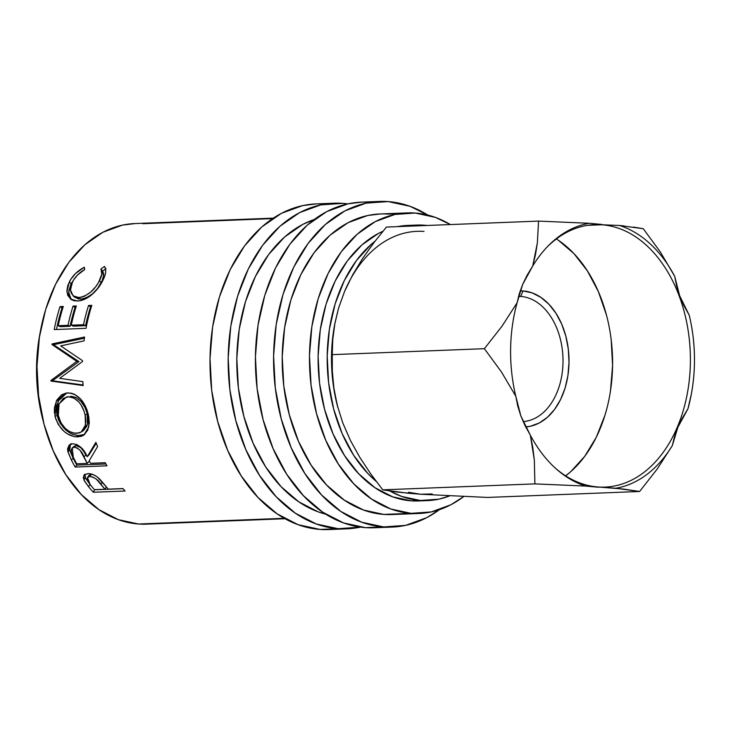 <?xml version="1.0" encoding="UTF-8"?>
<svg xmlns="http://www.w3.org/2000/svg" width="731" height="731" viewBox="0 0 731 731"><rect width="100%" height="100%" fill="white"/><g stroke="black" fill="none" stroke-linecap="round" stroke-linejoin="round"><path stroke-width="1.1" d="M624.018 225.943L619.44 225.477A133.417 91.859 -92.2 0 1 674.695 276.309L660.248 251.857L643.271 228.712L619.44 225.477L601.741 224.764A131.324 90.425 87.8 0 0 546.962 247.16A131.324 90.425 -92.2 0 1 594.769 224.645A131.324 90.425 -92.2 0 1 601.741 224.764L587.825 225.312L601.741 224.764A131.324 90.425 -92.2 0 1 690.393 357.386A131.324 90.425 -92.2 0 1 605.049 487.093A131.324 90.425 -92.2 0 1 598.077 486.983A131.324 90.425 87.8 0 0 690.384 362.448A131.324 90.425 87.8 0 0 601.741 224.764L619.44 225.477A133.417 91.859 -92.2 0 1 674.695 276.309L676.604 285.995L679.675 295.799L683.942 305.64L689.251 315.253A133.417 91.859 -92.2 0 1 687.944 408.793L682.398 417.94L677.902 427.187L674.521 436.48L672.337 445.544A133.417 91.859 -92.2 0 1 615.776 488.253L598.077 486.983A131.324 90.425 -92.2 0 1 555.624 468.388A131.324 90.425 87.8 0 0 598.077 486.983L623.223 489.039L639.607 491.488L657.242 468.982L672.337 445.544A133.417 91.859 -92.2 0 1 615.776 488.253L639.607 491.488L657.242 468.982L672.337 445.544L677.902 427.187L687.944 408.793L691.316 394.201A133.417 91.859 -92.2 0 1 687.944 408.793M523.158 421.586A62.674 43.147 87.8 0 0 562.998 359.095A62.674 43.147 87.8 0 0 520.7 296.439L523.049 290.938A68.102 46.885 -92.2 0 1 569.001 359.022A68.102 46.885 -92.2 0 1 525.699 426.913L530.322 426.264L539.176 423.03L547.373 417.337L554.601 409.406L560.576 399.519L565.081 388.088L567.923 375.524L569.01 362.329L568.298 348.998L565.803 336.05L561.636 323.979L555.944 313.261L548.954 304.288L540.931 297.416L532.177 292.903L523.049 290.938L520.7 296.439A62.674 43.147 -92.2 0 1 562.998 359.095A62.674 43.147 -92.2 0 1 523.158 421.586M604.985 415.162L596.313 437.22L584.782 456.272L570.838 471.586L565.639 475.835A131.324 90.425 87.8 0 0 612.45 355.385A131.324 90.425 87.8 0 0 556.364 238.955M324.546 204.077A162.94 112.19 87.8 0 1 325.003 204.104L324.546 204.077A162.94 112.19 87.8 0 0 315.902 203.931A162.94 112.19 87.8 0 0 210.007 364.86A162.94 112.19 87.8 0 0 320.004 529.418L338.17 528.705A162.94 112.19 -92.2 0 1 228.173 364.148A162.94 112.19 -92.2 0 1 334.067 203.218A162.94 112.19 -92.2 0 1 342.711 203.364A162.94 112.19 -92.2 0 1 347.737 203.894L342.711 203.364L320.772 204.899L299.582 212.62L279.964 226.244L262.667 245.241L248.357 268.88L237.593 296.247L230.777 326.3L228.182 357.879L229.89 389.769L235.857 420.754L245.835 449.629L259.45 475.296L276.181 496.76L295.379 513.199L316.313 523.99L338.17 528.705L320.004 529.418L337.274 528.741M369.959 202.295A162.94 112.19 87.8 0 1 370.416 202.332L369.959 202.295A162.94 112.19 87.8 0 0 361.315 202.149A162.94 112.19 87.8 0 0 255.421 363.079A162.94 112.19 87.8 0 0 365.418 527.636L383.583 526.923A162.94 112.19 -92.2 0 1 273.586 362.375A162.94 112.19 -92.2 0 1 379.48 201.436A162.94 112.19 -92.2 0 1 388.124 201.582A162.94 112.19 -92.2 0 1 427.818 215.069L409.99 206.297L388.124 201.582L366.185 203.117L344.995 210.848L325.377 224.472L308.08 243.46L293.771 267.098L283.007 294.465L276.19 324.518L273.595 356.098L275.304 387.997L281.271 418.973L291.249 447.847L304.864 473.514L321.594 494.978L340.792 511.426L361.726 522.208L383.583 526.923L365.418 527.636L382.688 526.96M418.945 500.936L411.178 500.836L420.261 500.479A137.876 94.929 -92.2 0 1 390.089 491.104L401.767 496.486L420.261 500.479L411.178 500.836L392.684 496.842L374.976 487.714L358.729 473.798L344.575 455.641L333.053 433.922L324.61 409.488L319.557 383.272L318.113 356.289L320.315 329.562L326.081 304.142L335.191 280.978L347.289 260.976L361.927 244.903L378.53 233.381L382.943 231.252A137.876 94.929 87.8 0 0 319.182 379.901A137.876 94.929 87.8 0 0 411.178 500.836A137.876 94.929 87.8 0 0 418.498 500.954L427.58 500.598A137.876 94.929 -92.2 0 1 420.261 500.479L438.838 499.182L449.574 495.929A137.876 94.929 -92.2 0 1 427.58 500.598M416.789 225.066A137.876 94.929 -92.2 0 1 424.108 225.185L406.564 226.272A137.876 94.929 -92.2 0 1 416.789 225.066L407.706 225.422A137.876 94.929 87.8 0 0 397.481 226.628L408.136 225.404M376.264 481.437A137.876 94.929 -92.2 0 1 327.177 359.762A137.876 94.929 -92.2 0 1 375.012 241.212L371.01 244.547L356.372 260.62L344.274 280.622L335.163 303.785L329.398 329.215L327.196 355.933L328.639 382.916L333.692 409.132L342.135 433.565L353.658 455.285L367.812 473.45L376.264 481.446M40.15 332.578A137.876 94.929 87.8 0 0 43.696 422.883L38.003 394.301L36.55 367.318L38.752 340.591L40.159 332.541M387.951 214.101L399.263 213.653L387.951 214.101A150.403 103.564 87.8 0 0 379.974 213.964A150.403 103.564 87.8 0 0 282.221 362.512A150.403 103.564 87.8 0 0 383.757 514.414L411.005 513.345A150.403 103.564 -92.2 0 1 309.469 361.452A150.403 103.564 -92.2 0 1 407.222 212.895A150.403 103.564 -92.2 0 1 415.199 213.032A150.403 103.564 -92.2 0 1 450.351 224.563L435.374 217.381L415.199 213.032L394.941 214.448L375.387 221.575L357.276 234.158L341.313 251.683L328.1 273.504L318.168 298.769L311.872 326.51L309.478 355.659L311.059 385.1L316.56 413.7L325.779 440.354L338.343 464.039L353.786 483.858L371.512 499.035L390.829 508.995L411.005 513.345L383.757 514.414A150.403 103.564 87.8 0 0 391.743 514.551L418.991 513.482A150.403 103.564 -92.2 0 1 411.005 513.345L431.263 511.928L450.826 504.801L463.682 496.559A150.403 103.564 -92.2 0 1 418.991 513.482M314.175 219.519A150.403 103.564 87.8 0 0 236.963 370.087A150.403 103.564 87.8 0 0 325.715 514.149L318.168 511.837L298.851 501.877L281.124 486.7L265.682 466.89L253.118 443.196L243.898 416.542L238.397 387.942L236.817 358.51L239.211 329.352L245.506 301.62L255.448 276.355L268.652 254.534L284.615 236.999L302.725 224.426L314.184 219.519M273.275 218.14L134.742 223.567A150.403 103.564 87.8 0 0 36.989 372.125A150.403 103.564 87.8 0 0 138.534 524.017L284.295 518.306L138.534 524.017A150.403 103.564 87.8 0 0 146.511 524.154L285.044 518.727M272.562 218.615L142.719 223.704L272.562 218.615M84.906 474.227L85.691 478.376L89.986 484.443A147.278 101.408 87.8 0 0 92.535 487.476A147.278 101.408 -92.2 0 1 89.986 484.443L88.625 486.8A150.403 103.564 87.8 0 0 93.321 492.255L94.582 489.779L123.018 488.664L94.582 489.779L93.321 492.255A150.403 103.564 -92.2 0 1 88.625 486.8L84.348 480.824L83.27 477.489L84.449 474.629L88.597 473.587L94.171 475.068L97.406 477.105L106.562 487.129A150.403 103.564 87.8 0 0 108.261 489.14L122.936 488.564A150.403 103.564 87.8 0 0 125.111 491.013L93.321 492.255L125.111 491.013A150.403 103.564 87.8 0 1 122.936 488.564L108.261 489.14A150.403 103.564 87.8 0 1 106.562 487.129L100.211 479.609C96.245 475.579 92.124 473.578 87.857 473.597L83.928 475.177L83.919 479.993L88.625 486.8L89.986 484.443L85.399 477.763L83.919 479.993L85.399 477.763L84.878 474.328M71.062 443.553L69.445 447.052L69.546 449.309L73.127 458.246A147.278 101.408 87.8 0 0 76.828 465.117A147.278 101.408 -92.2 0 1 73.127 458.246L71.4 460.046A150.403 103.564 87.8 0 0 75.174 467.063L76.828 465.117L105.931 463.975L76.828 465.117L75.174 467.063A150.403 103.564 -92.2 0 1 71.4 460.046L67.736 450.926L67.617 448.624L69.198 445.051L72.789 443.744L77.102 444.649L83.179 449.821L87.208 456.729L95.889 442.337A150.403 103.564 87.8 0 0 97.588 446.604L89.209 460.713A150.403 103.564 87.8 0 0 90.571 463.29L105.237 462.714A150.403 103.564 87.8 0 0 106.964 465.821L75.174 467.063L106.964 465.821A150.403 103.564 87.8 0 1 105.237 462.714L90.571 463.29A150.403 103.564 87.8 0 1 89.209 460.713L97.588 446.604A150.403 103.564 87.8 0 1 95.889 442.337L87.208 456.729C84.092 449.035 79.295 444.704 72.789 443.744L69.418 444.868L67.901 451.731L71.4 460.046L73.127 458.246L69.71 450.104L67.901 451.731L69.71 450.104L70.468 444.238M66.238 393.059L71.19 393.168L74.489 394.283L80.565 399.007L85.426 406.162L87.163 410.356L88.807 416.862L89.283 423.148L87.683 430.267L83.809 435.128L81.068 436.425L74.544 436.681L67.471 433.894L64.081 431.427L58.398 424.656L55.62 418.498L54.368 411.946L54.432 407.642L56.826 400.058L61.596 394.804L66.238 393.059M82.502 360.675A150.403 103.564 87.8 0 0 82.475 361.562L59.686 378.338L82.841 381.628A150.403 103.564 87.8 0 0 83.133 385.575L50.942 381.043A150.403 103.564 -92.2 0 1 50.914 380.485L76.782 361.37L51.974 344.502A150.403 103.564 -92.2 0 1 52.038 343.945L84.568 337.009A150.403 103.564 87.8 0 0 84.047 340.865L60.7 345.882L82.502 360.675A150.403 103.564 87.8 0 0 82.475 361.562L59.686 378.338L82.841 381.628A150.403 103.564 87.8 0 0 83.133 385.575L50.942 381.043L53.098 380.888A147.278 101.408 -92.2 0 1 53.061 380.33L78.939 361.598L54.103 345.105A147.278 101.408 -92.2 0 1 54.167 344.557L84.403 338.215L54.167 344.557L52.038 343.945L54.167 344.557A147.278 101.408 87.8 0 0 54.103 345.105L51.974 344.502L54.103 345.105L78.939 361.598L76.782 361.37L78.939 361.598L53.061 380.33L50.914 380.485L53.061 380.33A147.278 101.408 87.8 0 0 53.098 380.888L50.942 381.043A150.403 103.564 87.8 0 1 50.914 380.485L76.782 361.37L51.974 344.502A150.403 103.564 87.8 0 1 52.038 343.945L84.568 337.009A150.403 103.564 87.8 0 0 84.047 340.865L60.7 345.882L82.502 360.675M54.231 329.571A150.403 103.564 -92.2 0 1 60.033 306.609L63.295 306.481A150.403 103.564 87.8 0 0 58.233 325.697L68.02 325.313A150.403 103.564 -92.2 0 1 73.073 306.097L76.335 305.969A150.403 103.564 87.8 0 0 71.282 325.185L83.508 324.71A150.403 103.564 -92.2 0 1 88.561 305.485L91.823 305.357A150.403 103.564 87.8 0 0 86.02 328.329L54.231 329.571L86.02 328.329A150.403 103.564 87.8 0 1 91.823 305.357L88.561 305.485A150.403 103.564 87.8 0 0 83.508 324.71L71.282 325.185L73.347 326.172L85.573 325.697L83.508 324.71L85.573 325.697A147.278 101.408 -92.2 0 1 90.525 306.874L88.561 305.485L91.357 306.846L90.525 306.874A147.278 101.408 87.8 0 0 85.573 325.697L73.347 326.172L71.282 325.185A150.403 103.564 87.8 0 1 76.335 305.969L73.073 306.097A150.403 103.564 87.8 0 0 68.02 325.313L58.233 325.697L60.307 326.684L70.085 326.3L68.02 325.313L70.085 326.3A147.278 101.408 -92.2 0 1 75.037 307.486L73.073 306.097L75.869 307.449L75.037 307.486A147.278 101.408 87.8 0 0 70.085 326.3L60.307 326.684L58.233 325.697A150.403 103.564 87.8 0 1 63.295 306.481L60.033 306.609L61.998 307.998L62.82 307.961L60.033 306.609A150.403 103.564 87.8 0 0 54.231 329.571M84.348 267.217L84.659 269.611L77.495 275.039L73.493 280.147L71.254 284.926L70.505 289.238L71.126 293.04L74.059 296.539L77.559 297.544L81.735 297.151L84.705 296.101L90.607 292.181L95.752 286.707L98.703 282.184L101.792 274.006L100.96 268.971L104.46 266.422L105.584 269.026L105.629 272.361L104.643 276.263L101.691 282.55L97.662 288.644L91.512 294.959L83.882 299.591L78.985 300.87L74.251 300.77L71.483 299.747L67.782 295.461L66.868 290.847L67.8 285.529L70.551 279.699L75.485 273.558L84.348 267.217C77.559 270.781 72.552 275.669 69.335 281.874L66.896 291.678L70.386 299.006L77.422 300.998C81.671 300.87 86.048 299.107 90.553 295.717C95.953 291.349 100.028 286.278 102.779 280.521C106.013 274.353 106.571 269.648 104.46 266.422L100.96 268.971C102.532 271.795 102.048 275.697 99.507 280.677C94.482 290.381 87.61 296.009 78.893 297.554L73.082 295.845L70.505 289.905L72.497 281.947C75.138 276.83 79.186 272.727 84.659 269.611L84.348 267.217M518.498 296.53L520.7 296.439L518.498 296.53M518.544 296.366A62.674 43.147 -92.2 0 1 520.7 296.439A62.674 43.147 87.8 0 0 518.544 296.366M154.469 523.396L138.534 524.017L118.349 519.668L99.032 509.708L81.305 494.531L65.863 474.711L53.299 451.027L44.079 424.364L38.579 395.773L36.998 366.332L39.401 337.183L45.688 309.441L55.629 284.176L68.833 262.356L84.796 244.821L102.907 232.248L122.47 225.121L135.208 223.549M424.108 225.185A137.876 94.929 -92.2 0 1 427.078 225.468L424.108 225.185M337.841 407.505L334.122 390.473L332.048 373.45L331.508 356.244L332.523 339.147L334.624 324.792M432.204 493.955L420.352 494.22L407.752 493.187L382.752 489.843L370.8 473.971L359.944 457.588L350.469 440.546L342.738 422.82A131.607 90.617 87.8 0 0 342.748 422.838L337.265 405.285L333.875 387.951L332.322 371.019L332.24 354.645L332.751 339.687L334.917 323.221L338.544 308.153L344.584 291.413M342.738 422.801A131.607 90.617 87.8 0 0 342.738 422.82L350.469 440.546L359.944 457.588L370.8 473.971L382.752 489.843L534.9 483.885L585.613 486.06A133.417 91.859 -92.2 0 1 530.359 435.228L532.835 447.747L534.334 460.091L534.9 483.885L382.752 489.843L397.527 492.1L420.352 494.22L487.458 497.445L639.607 491.488L487.458 497.445L420.352 494.22L408.528 492.237M334.917 323.221L334.597 324.92A131.607 90.617 87.8 0 0 337.832 407.478L337.923 407.807M424.026 231.444A131.607 90.617 87.8 0 0 344.575 291.431L352.644 274.883L362.594 258.509L374.007 242.528L386.425 227.067L538.564 221.1L537.358 242.966L535.549 254.315L532.725 265.993A133.417 91.859 -92.2 0 1 589.287 223.284L538.564 221.1L386.425 227.067L374.007 242.528L362.594 258.509L352.644 274.883L344.575 291.431L338.544 308.153L334.734 324.235L332.751 339.687L332.24 354.645L484.379 348.687L501.384 371.878L515.812 396.284A133.417 91.859 -92.2 0 1 517.119 302.744L501.996 326.218L484.379 348.687L501.384 371.878L515.812 396.284L520.847 415.921L530.359 435.228L534.334 460.091L534.9 483.885L585.613 486.06L598.424 487.248L585.613 486.06A133.417 91.859 -92.2 0 1 556.574 469.238A133.417 91.859 -92.2 0 1 530.359 435.228L525.077 425.67L520.847 415.921L517.731 406.025L515.812 396.284A133.417 91.859 -92.2 0 1 517.119 302.744L501.996 326.218L484.379 348.687L332.24 354.645L332.322 371.019L333.875 387.951L337.265 405.285L342.738 422.82M633.274 227.067L643.271 228.712L660.248 251.857L674.695 276.309L679.675 295.799L689.251 315.253A133.417 91.859 -92.2 0 1 691.316 394.201M602.097 224.472L589.287 223.284L538.564 221.1L537.358 242.966L532.725 265.993L522.619 284.523L517.119 302.744L519.284 293.734L522.619 284.523L527.152 275.185L532.725 265.993A133.417 91.859 -92.2 0 1 547.848 246.237A133.417 91.859 -92.2 0 1 589.287 223.284L602.097 224.472M73.082 295.845L74.891 297.389L80.794 299.125L78.893 297.554L80.794 299.125C89.493 297.608 96.318 292.098 101.253 282.577L99.507 280.677L101.253 282.577C103.747 277.707 104.186 273.887 102.578 271.128L100.96 268.971L102.578 271.128L106.032 268.633L102.578 271.128L103.464 276.053L102.066 280.859L97.561 288.489L92.471 293.853L86.596 297.7L82.192 298.997L78.208 298.942L74.187 296.695M71.346 299.673L68.714 292.674L71.09 283.783L69.335 281.874L71.09 283.783L75.074 277.835L71.09 283.783L68.796 290.874L69.016 295.187L71.346 299.673M56.506 329.48A147.278 101.408 -92.2 0 1 61.998 307.998A147.278 101.408 87.8 0 0 56.506 329.48M83.087 384.99L53.098 380.888L83.087 384.99M88.387 414.696C84.787 401.063 77.952 393.799 67.882 392.903L65.726 393.15L56.223 401.218L55.035 416.341C59.476 429.526 67.115 436.389 77.934 436.919L83.754 435.173L88.798 426.913L88.387 414.696M84.732 434.415L79.853 435.585L77.934 436.919L79.853 435.585C69.043 435.064 61.459 428.348 57.091 415.446L55.035 416.341L57.091 415.446L58.051 401.228L66.749 392.995L63.725 394.347L58.937 399.501L56.515 406.92L56.68 413.289L58.398 419.631L60.399 423.587L66.046 430.212L69.418 432.633L72.945 434.36L78.19 435.557L84.732 434.415M83.462 430.605L87.464 424.062L87.208 414.084L87.903 420.837L87.501 423.879L86.605 426.593L83.462 430.605M86.77 412.33L87.208 414.084L85.152 414.97L85.463 425.168L81.187 432.048L76.718 433.346C67.919 432.734 61.76 426.968 58.261 416.021L59.065 403.823L66.42 397.052L68.358 396.796C76.691 397.655 82.292 403.713 85.152 414.97L87.208 414.084C84.385 403.046 78.802 397.116 70.478 396.293L75.933 397.445L80.94 401.328L84.823 407.231L86.77 412.33M67.846 396.732L66.375 397.061M88.954 454.974L87.208 456.729L88.954 454.974L96.245 443.26L88.954 454.974M84.102 451.922L85.755 455.13C83.855 449.812 80.611 446.65 76.006 445.645L80.62 447.463L84.102 451.922M73.137 447.756L74.726 445.928L76.006 445.645L74.169 447.198C78.793 448.258 82.073 451.484 84.001 456.884L85.755 455.13L84.001 456.884L87.309 463.417L88.99 461.526L87.309 463.417L76.709 463.829L87.309 463.417L80.182 450.424L77.248 448.002L74.169 447.198L76.006 445.645L74.078 446.339L72.268 447.875L74.169 447.198L72.881 447.482L71.309 449.337L71.364 452.306L73.283 457.14A150.403 103.564 87.8 0 0 76.709 463.829A150.403 103.564 87.8 0 1 73.283 457.14L72.268 447.875M88.944 475.406L90.635 474.401L92.8 474.446M103.701 483.657L106.315 486.837L103.701 483.657M92.709 474.428L91.284 474.328L89.767 476.484C94.518 477.306 98.246 479.901 100.96 484.26L102.358 481.939L100.96 484.26L104.999 489.267L106.315 486.837L104.999 489.267L94.4 489.679L104.999 489.267L96.218 479.052L92.938 477.115L89.767 476.484L91.284 474.328L88.954 475.397L87.464 477.535M90.114 484.452A150.403 103.564 87.8 0 0 94.4 489.679A150.403 103.564 87.8 0 1 90.114 484.452L87.473 477.535L89.767 476.484L87.656 477.306L87.126 479.308L90.114 484.452M57.923 414.239L60.956 422.874L65.47 428.576L69.335 431.418L73.941 433.145L79.268 432.926L81.507 431.838L84.622 427.754L85.892 421.869L85.509 416.734L84.156 411.416L80.958 404.773L78.838 401.94L73.813 397.975L68.358 396.796L63.305 398.404L58.937 404.188L57.804 408.985L57.923 414.239M361.818 202.131L348.02 203.83L326.83 211.561L307.212 225.175L289.915 244.172L275.605 267.811L264.841 295.178L258.025 325.231L255.43 356.81L257.138 388.7L263.105 419.685L273.083 448.56L286.698 474.227L303.429 495.691L322.627 512.139L343.561 522.921L365.418 527.636A162.94 112.19 87.8 0 0 374.071 527.782L392.236 527.069A162.94 112.19 -92.2 0 1 383.583 526.923L405.531 525.388L426.721 517.667L439.368 509.699A162.94 112.19 -92.2 0 1 392.236 527.069M380.44 213.945L367.693 215.517L348.139 222.644L330.028 235.218L314.065 252.752L300.861 274.573L290.92 299.838L284.624 327.579L282.23 356.728L283.811 386.169L289.312 414.76L298.531 441.423L311.095 465.108L326.538 484.927L344.264 500.105L363.581 510.055L383.757 514.414L399.702 513.792M316.404 203.912L302.607 205.612L281.417 213.333L261.799 226.957L244.501 245.954L230.192 269.593L219.428 296.96L212.611 327.013L210.016 358.592L211.725 390.482L217.692 421.458L227.67 450.342L241.285 476.009L258.016 497.473L277.213 513.911L298.147 524.703L320.004 529.418A162.94 112.19 87.8 0 0 328.658 529.564L346.823 528.851A162.94 112.19 -92.2 0 1 338.17 528.705L360.392 527.115A162.94 112.19 -92.2 0 1 346.823 528.851M610.486 390.939L612.578 365.491L611.198 339.787M606.392 314.823L598.342 291.541L587.368 270.863L573.89 253.556L558.411 240.307M520.207 290.856L523.049 290.938A68.102 46.885 -92.2 0 0 520.207 290.856M315.902 203.931L334.067 203.218M361.315 202.149L379.48 201.436M379.974 213.964L407.222 212.895M83.215 430.769L81.187 432.048"/></g></svg>
